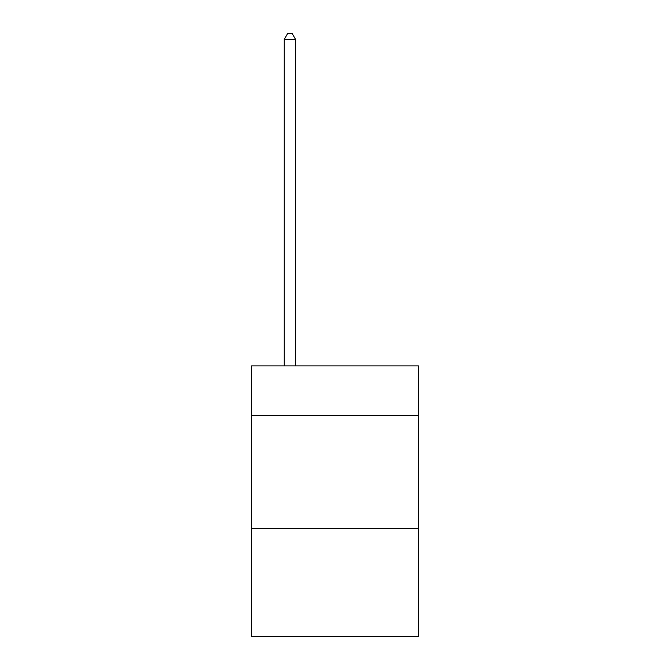 <?xml version="1.0" encoding="UTF-8"?>
<svg xmlns="http://www.w3.org/2000/svg" width="670" height="670" viewBox="0 0 670 670"><rect width="100%" height="100%" fill="white"/><g stroke="black" fill="none" stroke-linecap="round" stroke-linejoin="round"><path stroke-width="1" d="M418.44 415.509L418.44 365.895L251.56 365.895L251.56 415.509L418.44 415.509L418.44 636.5L251.56 636.5L251.56 415.509M418.44 528.261L251.56 528.261M295.537 365.895L295.537 39.363L284.264 39.363L284.264 365.895M284.264 39.363L287.648 33.5L292.154 33.5L295.537 39.363"/></g></svg>
